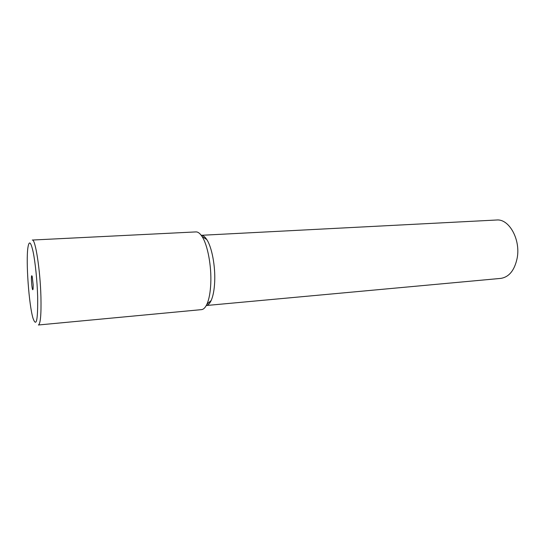<?xml version="1.0" encoding="UTF-8"?>
<svg xmlns="http://www.w3.org/2000/svg" width="545" height="545" viewBox="0 0 545 545"><rect width="100%" height="100%" fill="white"/><g stroke="black" fill="none" stroke-linecap="round" stroke-linejoin="round"><path stroke-width="0.82" d="M33.197 285.015L32.23 276.608C30.418 271.008 32.114 294.613 33.102 288.816L33.197 285.015M37.646 296.357C37.183 280.92 35.316 262.554 33.191 252.178C30.888 241.816 29.137 240.202 27.952 247.348C25.758 261.028 28.933 305.166 33.054 318.389C36.413 327.606 37.946 320.262 37.646 296.357M40.936 297.079C40.269 270.048 35.33 238.581 32.291 240.045L195.941 231.911C197.985 231.829 200.035 233.376 202.093 236.557C207.618 244.875 211.61 266.014 210.772 283.536C210.35 292.44 209.082 299.307 206.95 304.151C205.37 307.591 203.564 309.417 201.534 309.628L38.395 324.99C40.459 324.043 41.311 314.738 40.936 297.079M214.682 281.888C215.459 266.117 211.848 247.117 206.787 239.562C204.94 236.721 203.087 235.304 201.228 235.304L496.584 220.01C508.996 218.559 520.747 239.405 517.191 258.003C514.609 270.272 509.139 277.064 500.787 278.393L206.276 305.513C208.115 305.248 209.743 303.579 211.174 300.499C213.122 296.105 214.294 289.906 214.682 281.888M206.787 239.562L202.093 236.557M211.174 300.499L206.95 304.151"/></g></svg>
